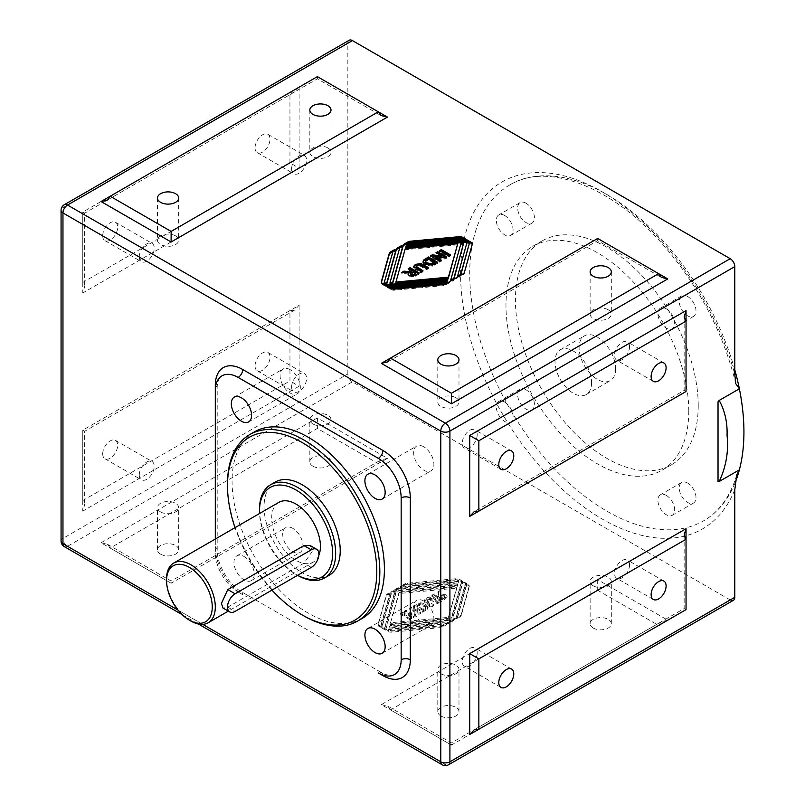 <?xml version="1.0" encoding="UTF-8"?>
<svg xmlns="http://www.w3.org/2000/svg" width="805" height="805" viewBox="0 0 805 805"><rect width="100%" height="100%" fill="white"/><g stroke="black" fill="none" stroke-linecap="round" stroke-linejoin="round"><path stroke-width="0.6" stroke-dasharray="4.03 3.02" d="M215.76 385.645A6.46 3.733 180 0 1 217.199 387.99A6.46 3.733 180 0 1 215.307 390.626L215.307 547.189A38.781 22.389 -120 0 0 242.728 594.684A6.46 3.733 120 0 0 241.389 591.725A6.46 3.733 120 0 0 238.159 592.037A32.321 18.656 60 0 1 215.307 552.461L215.307 539.038M238.159 592.037L242.728 594.684M734.784 369.847A193.894 111.945 -120 0 0 509.877 184.888A193.894 111.945 -120 0 0 509.867 408.779A193.894 111.945 -120 0 0 703.771 520.724A193.894 111.945 -120 0 0 735.287 482.286M730.216 599.956L352.409 381.832L67.54 546.303L445.336 764.428L730.216 599.956A6.46 3.733 -120 0 0 733.446 600.278M347.841 373.923L347.841 43.208L62.961 207.68L62.961 538.394L347.841 373.923A6.46 3.733 -120 0 0 352.409 381.832M349.179 40.25A6.46 3.733 -120 0 0 347.841 43.208M101.048 542.791L317.371 417.896L387.447 458.357L171.123 583.243L101.048 542.791L107.518 544.331L110.194 548.064L317.371 428.451L378.31 463.63L171.123 583.243L171.123 581.059L171.123 583.243L110.194 548.064M317.371 417.896L317.371 428.451M387.447 458.357L380.986 459.897L378.31 463.63M452.933 620.172L450.548 621.551L389.58 627.226L390.023 625.676L453.758 619.739A5.172 2.989 0 0 0 456.596 618.904L459.826 617.033A5.172 2.989 0 0 0 461.275 615.402L469.134 587.268A3.874 2.244 0 0 0 469.184 586.915A3.874 2.244 0 0 0 468.047 585.336L465.34 583.766A3.874 2.244 180 0 1 466.477 585.356A3.874 2.244 180 0 1 466.427 585.708L457.532 617.576L456.183 617.697L465.3 585.054A3.874 2.244 0 0 0 465.35 584.702A3.874 2.244 0 0 0 464.213 583.122L461.507 581.552A3.874 2.244 180 0 1 462.644 583.142A3.874 2.244 180 0 1 462.593 583.494L452.953 617.999L451.615 618.129L461.366 583.223A5.172 2.989 0 0 0 461.436 582.75A5.172 2.989 0 0 0 455.439 579.801L407.36 584.279A5.172 2.989 0 0 0 404.533 585.114L400.588 587.388L401.323 587.811L403.708 586.432L458.759 581.301L458.327 582.86L400.498 588.244A5.172 2.989 0 0 0 397.66 589.079L393.715 591.353L394.45 591.776L396.845 590.397L457.804 584.722L457.371 586.271L393.625 592.208A5.172 2.989 0 0 0 390.797 593.044L387.557 594.915A5.172 2.989 0 0 0 386.108 596.545L378.249 624.68A3.874 2.244 0 0 0 378.199 625.032A3.874 2.244 0 0 0 379.336 626.612L382.043 628.182A3.874 2.244 180 0 1 380.906 626.592A3.874 2.244 180 0 1 380.956 626.24L389.862 594.372L391.2 594.251L382.083 626.894A3.874 2.244 0 0 0 382.033 627.246A3.874 2.244 0 0 0 383.17 628.826L385.877 630.396A3.874 2.244 180 0 1 384.74 628.806A3.874 2.244 180 0 1 384.79 628.453L394.43 593.949L395.778 593.818L386.028 628.725A5.172 2.989 0 0 0 385.957 629.198A5.172 2.989 0 0 0 391.954 632.146L440.023 627.669A5.172 2.989 0 0 0 442.861 626.833L446.795 624.559L446.071 624.137L443.676 625.515L388.634 630.647L389.067 629.087L446.896 623.704A5.172 2.989 0 0 0 449.723 622.869L453.668 620.595L452.933 619.115L450.548 620.494L389.58 626.169L390.023 624.62L453.758 618.683A5.172 2.989 0 0 0 456.596 617.848L459.826 615.986A5.172 2.989 0 0 0 461.275 614.346L469.134 586.211A3.874 2.244 0 0 0 469.184 585.859A3.874 2.244 0 0 0 468.047 584.279L465.34 582.709A3.874 2.244 180 0 1 466.477 584.299A3.874 2.244 180 0 1 466.427 584.651L457.532 616.519L456.183 616.65L465.3 583.997A3.874 2.244 0 0 0 465.35 583.645A3.874 2.244 0 0 0 464.213 582.065L461.507 580.496A3.874 2.244 180 0 1 462.644 582.085A3.874 2.244 180 0 1 462.593 582.438L452.953 616.942L451.615 617.073L461.366 582.166A5.172 2.989 0 0 0 461.436 581.693A5.172 2.989 0 0 0 455.439 578.745L407.36 583.223A5.172 2.989 0 0 0 404.533 584.058L400.588 586.332L401.323 586.754L403.708 585.376L458.759 580.244L458.327 581.804L400.498 587.187A5.172 2.989 0 0 0 397.66 588.022L393.715 590.296L394.45 590.719L396.845 589.341L457.804 583.665L457.371 585.215L393.625 591.152A5.172 2.989 0 0 0 390.797 591.987L387.557 593.859A5.172 2.989 0 0 0 386.108 595.489L378.249 623.623A3.874 2.244 0 0 0 378.199 623.976A3.874 2.244 0 0 0 379.336 625.566L382.043 627.125A3.874 2.244 180 0 1 380.906 625.545A3.874 2.244 180 0 1 380.956 625.183L389.862 593.315L391.2 593.194L382.083 625.837A3.874 2.244 0 0 0 382.033 626.189A3.874 2.244 0 0 0 383.17 627.779L385.877 629.339A3.874 2.244 180 0 1 384.74 627.749A3.874 2.244 180 0 1 384.79 627.397L394.43 592.893L395.778 592.762L386.028 627.669A5.172 2.989 0 0 0 385.957 628.152A5.172 2.989 0 0 0 391.954 631.09L440.023 626.622A5.172 2.989 0 0 0 442.861 625.777L446.795 623.503L446.071 623.08L443.676 624.459L388.634 629.591L389.067 628.041L446.896 622.647A5.172 2.989 0 0 0 449.723 621.812L453.668 619.538L452.933 619.115M82.764 500.569L82.764 430.202L84.666 431.299L82.764 430.202L289.951 310.589L289.951 380.956L82.764 500.569L84.666 504.755L82.764 511.125L82.764 430.202L299.098 305.316L294.519 310.136L289.951 310.589M299.098 305.316L299.098 386.229L289.951 380.956M82.764 282.444L82.764 212.077L84.666 213.174L82.764 212.077L289.951 92.464L289.951 162.831L82.764 282.444L84.666 286.63L82.764 293L82.764 212.077L299.098 87.182L294.519 92.012L289.951 92.464M299.098 87.182L299.098 168.104L289.951 162.831M378.31 111.815L317.371 76.626L317.371 78.82L317.371 76.626L110.194 196.249M658.621 273.65L597.682 238.461L597.682 240.655L597.682 238.461L390.495 358.084M686.041 609.637L684.149 608.54L686.041 609.637L686.041 539.269M667.758 620.182L451.434 745.078L381.359 704.627L597.682 579.731L667.758 620.182L661.297 621.732L658.621 625.465L451.434 745.078L451.434 742.894L451.434 745.078L390.495 709.899L597.682 590.286L658.621 625.465M597.682 579.731L597.682 590.286M381.359 704.627L387.819 706.166L390.495 709.899M686.041 391.502L684.149 390.415L686.041 391.502L686.041 321.145M244.096 556.527A14.319 8.271 60 0 1 253.444 569.145A14.319 8.271 60 0 1 251.251 580.626A14.319 8.271 60 0 1 236.932 572.355A14.319 8.271 60 0 1 236.932 555.822A14.319 8.271 60 0 1 244.096 556.527M254.37 431.903A107.719 62.196 -120 0 0 232.061 481.219A107.719 62.196 -120 0 0 279.083 589.622A107.719 62.196 -120 0 0 362.089 618.482M166.555 578.845A34.474 19.904 -120 0 0 190.926 621.068M278.812 502.38A34.474 19.904 -120 0 0 278.812 542.178A34.474 19.904 -120 0 0 313.286 562.081A34.474 19.904 -120 0 0 318.84 555.37M309.965 545.418L312.803 550.701L303.968 563.188L227.795 607.161L223.025 608.057M227.493 483.855A107.719 62.196 -120 0 0 303.666 615.785M271.949 590.115A105.566 60.949 60 0 1 235.01 527.667M275.209 482.064A53.865 31.093 -120 0 0 275.209 544.261A53.865 31.093 -120 0 0 329.074 575.354M259.482 509.364A53.865 31.093 -120 0 0 297.568 575.323L296.049 574.448A51.711 29.855 60 0 1 259.542 513.499M297.598 575.313A51.711 29.855 60 0 1 296.049 574.448M433.744 594.181L431.903 595.237L441.039 600.52L447.087 596.193L445.96 594.714L441.009 594.643L441.231 593.728L441.009 595.7L440.134 590.488L437.92 591.766L438.946 595.076L437.568 596.384L433.744 594.181L433.744 595.227L431.903 596.294L431.903 595.237M440.385 596.435L443.937 595.75L444.108 596.928L441.341 598.558L439.027 597.219L440.385 596.435L440.385 597.491L443.937 596.807L444.108 597.984L443.937 595.75L444.108 597.984L441.341 599.614L439.027 598.276L439.027 597.219M441.341 599.614L441.341 598.558M439.027 598.276L440.385 597.491M431.903 596.294L441.039 601.577L444.934 599.333L447.087 597.25L445.96 595.77L441.009 595.7L440.134 591.544L437.92 592.822L437.92 591.766M440.134 591.544L440.134 590.488M437.92 592.822L438.946 596.133L437.568 597.431L437.568 596.384M437.568 597.431L433.744 595.227M441.039 601.577L441.039 600.52M409.765 619.639L411.607 618.572L402.47 613.289L400.618 614.356L409.765 619.639L409.765 618.582L411.607 617.515L402.47 612.233L400.618 613.299L409.765 618.582M400.618 614.356L400.618 613.299M411.607 618.572L411.607 617.515M402.47 613.289L402.47 612.233M398.998 592.47L456.848 587.076L448.385 617.375L390.536 622.758L398.998 592.47L398.998 593.516L456.848 588.133L448.385 617.375M390.536 622.758L398.998 593.516M456.848 587.076L456.848 588.133M452.953 617.999L452.953 616.942M451.615 618.129L451.615 617.073M400.588 587.388L400.588 586.332M401.323 587.811L401.323 586.754M403.708 586.432L403.708 585.376M458.759 581.301L458.759 580.244M458.327 582.86L458.327 581.804M393.715 591.353L393.715 590.296M394.45 591.776L394.45 590.719M396.845 590.397L396.845 589.341M457.804 584.722L457.804 583.665M457.371 586.271L457.371 585.215M382.043 628.182L382.043 627.125M389.862 594.372L389.862 593.315M391.2 594.251L391.2 593.194M385.877 630.396L385.877 629.339M394.43 593.949L394.43 592.893M395.778 593.818L395.778 592.762M448.385 618.431L390.536 623.815M457.532 617.576L457.532 616.519M456.183 617.697L456.183 616.65M465.34 583.766L465.34 582.709M390.023 625.676L390.023 624.62M389.58 627.226L389.58 626.169M388.634 630.647L388.634 629.591M389.067 629.087L389.067 628.041M443.676 625.515L443.676 624.459M446.071 624.137L446.071 623.08M446.795 624.559L446.795 623.503M450.548 621.551L450.548 620.494M453.668 620.595L453.668 619.538M461.507 581.552L461.507 580.496M413.388 617.546L415.179 616.509L412.804 610.804L418.932 614.346L420.633 613.36L411.496 608.077L409.654 609.144L411.949 614.738L405.951 611.277L404.241 612.263L413.388 617.546L413.388 616.489L415.179 615.453L412.804 609.747L418.932 613.289L420.633 612.303L411.496 607.02L409.654 608.087L411.949 613.692L405.951 610.22L404.241 611.206L413.388 616.489M404.241 612.263L404.241 611.206M415.179 616.509L415.179 615.453M412.804 610.804L412.804 609.747M418.932 614.346L418.932 613.289M420.633 613.36L420.633 612.303M405.951 611.277L405.951 610.22M411.949 614.738L411.949 613.692M409.654 609.144L409.654 608.087M411.496 608.077L411.496 607.02M426.932 603.036L431.802 605.853L433.654 604.786L426.892 600.329L427.244 602.06L427.787 599.262L432.184 599.795L437.246 602.714L439.087 601.647L434.287 598.87C431.309 596.867 428.632 596.686 426.268 598.316L424.587 599.644L424.799 601.597L426.932 603.036L426.932 604.092L431.802 606.91L431.802 605.853M431.802 606.91L433.654 605.843L427.244 602.06L427.787 600.319L432.184 600.842L437.246 603.77L439.087 602.704L439.087 601.647M437.246 603.77L437.246 602.714M439.087 602.704L434.287 599.926C431.309 597.924 428.632 597.733 426.268 599.373L424.285 601.577L426.932 604.092M433.654 605.843L433.654 604.786M422.585 612.233L427.525 609.174L428.059 607.966L425.593 605.119L420.774 603.79L418.751 604.112L413.438 606.96L422.585 612.233L422.585 611.176L427.525 608.117L428.059 606.91L425.593 604.062L420.774 602.734L413.438 605.903L422.585 611.176M423.782 606.266C425.634 607.362 426.087 608.228 425.141 608.862L425.141 607.805L422.877 609.214L416.829 605.732L419.425 604.334L423.782 605.209C425.634 606.306 426.087 607.171 425.141 607.805L425.141 608.862L422.877 610.271L416.829 606.779L419.425 605.39L423.782 606.266M419.425 605.39L419.425 604.334M413.438 606.96L413.438 605.903M416.829 606.779L416.829 605.732M422.877 610.271L422.877 609.214M412.029 271.969L408.205 269.766L409.121 269.242M409.021 273.962L401.826 273.448L403.315 272.593M418.278 273.448L419.194 273.982L415.31 276.226L409.151 276.819L408.185 274.867M415.803 274.153L413.478 272.815L412.12 273.599C410.188 274.676 409.785 275.36 410.932 275.652M413.478 271.758L413.478 272.815M401.826 272.402L401.826 273.448M408.205 268.709L408.205 269.766M419.194 272.925L419.194 273.982M449.562 255.396L450.478 255.92L448.627 256.986L439.49 251.703L440.405 251.18M450.478 254.863L450.478 255.92M448.627 255.93L448.627 256.986M439.49 250.657L439.49 251.703M466.125 240.423A3.874 2.244 180 0 1 466.407 240.564L469.114 242.134A3.874 2.244 0 0 0 465.753 241.5L405.982 247.065L405.77 247.849M462.291 238.21A3.874 2.244 180 0 1 462.573 238.35L465.28 239.92A3.874 2.244 0 0 0 461.919 239.286L406.716 244.428L406.505 245.203M406.636 243.694L407.27 243.321M399.763 247.658L401.494 246.662L402.228 247.085L399.833 248.463L390.002 283.652M392.89 251.623L394.621 250.627L395.356 251.049L392.961 252.428L384.086 284.205M447.862 280.08L387.406 285.715A5.172 2.989 180 0 1 381.409 282.766A5.172 2.989 180 0 1 381.479 282.293L381.49 282.233M447.127 282.726L390.586 287.989A3.874 2.244 180 0 1 387.225 287.355L384.518 285.795A3.874 2.244 0 0 0 387.507 286.449M446.362 283.551L446.996 283.179M463.63 244.267L460.943 244.519L450.659 281.327A5.172 2.989 180 0 1 449.21 282.958L445.98 284.829A5.172 2.989 180 0 1 443.142 285.664L394.42 290.202A3.874 2.244 180 0 1 391.059 289.569L388.352 288.009A3.874 2.244 0 0 0 391.341 288.663M469.546 243.724L466.86 243.965L457.532 277.353A5.172 2.989 180 0 1 456.083 278.993L452.138 281.267L451.414 280.844L453.869 279.214M472.143 244.64A5.172 2.989 180 0 1 472.223 245.163A5.172 2.989 180 0 1 472.153 245.636L464.405 273.388A5.172 2.989 180 0 1 462.956 275.028L459.011 277.302L458.276 276.88L460.742 275.25M457.713 244.821L405.247 249.711L395.919 283.108M405.247 248.654L405.247 249.711M395.356 249.993L395.356 251.049M392.961 251.371L392.961 252.428M402.228 246.028L402.228 247.085M399.833 247.407L399.833 248.463M465.28 238.864L465.28 239.92M406.716 243.372L406.716 244.428M469.114 241.077L469.114 242.134M405.982 246.008L405.982 247.065M388.352 286.952L388.352 288.009M460.943 243.462L460.943 244.519M466.86 242.919L466.86 243.965M458.276 275.823L458.276 276.88M459.011 276.246L459.011 277.302M451.414 279.788L451.414 280.844M452.138 280.21L452.138 281.267M384.518 284.739L384.518 285.795M445.94 257.479L446.856 258.013L445.064 259.049L435.173 257.67M446.856 256.956L446.856 258.013M445.064 257.992L445.064 259.049M440.395 260.689L441.311 261.212L439.6 262.199L430.464 256.926L431.379 256.393M441.311 260.156L441.311 261.212M439.6 261.142L439.6 262.199M436.008 252.659L436.008 253.716L436.924 253.193M442.005 257.187L436.008 253.716M430.464 255.869L430.464 256.926M427.515 268.115L428.431 268.649L426.59 269.715L420.039 266.012L417.02 266.324L416.145 267.33M422.082 271.255L422.997 271.788L421.146 272.855L414.173 268.659L413.69 266.988M422.997 270.732L422.997 271.788M421.146 271.798L421.146 272.855M428.431 267.592L428.431 268.649M420.039 264.956L420.039 266.012M426.59 268.659L426.59 269.715M437.658 262.269L437.658 263.316L432.366 266.173L425.332 265.056L423.661 263.778L423.028 262.279L423.601 261.112M425.805 260.448L425.432 262.189M428.22 258.948L428.22 260.005L425.805 261.494M436.743 262.792L437.658 263.316M423.028 262.309L423.028 261.283L423.028 262.309M434.267 263.497L428.22 260.005M312.934 423.973A10.596 6.118 0 0 0 324.475 425.302A10.596 6.118 0 0 0 331.016 419.657A10.596 6.118 0 0 0 320.42 413.539A10.596 6.118 0 0 0 309.824 419.657A10.596 6.118 0 0 0 312.934 423.973M312.934 466.196A10.596 6.118 0 0 0 324.475 467.524A10.596 6.118 0 0 0 331.016 461.869A10.596 6.118 0 0 0 320.42 455.751A10.596 6.118 0 0 0 309.824 461.869A10.596 6.118 0 0 0 312.934 466.196M160.587 511.93A10.596 6.118 0 0 0 172.129 513.258A10.596 6.118 0 0 0 178.67 507.603A10.596 6.118 0 0 0 168.084 501.495A10.596 6.118 0 0 0 157.488 507.603A10.596 6.118 0 0 0 160.587 511.93M160.587 554.152A10.596 6.118 0 0 0 172.129 555.47A10.596 6.118 0 0 0 178.67 549.825A10.596 6.118 0 0 0 168.084 543.707A10.596 6.118 0 0 0 157.488 549.825A10.596 6.118 0 0 0 160.587 554.152M440.899 673.765A10.596 6.118 0 0 0 452.44 675.093A10.596 6.118 0 0 0 458.981 669.438A10.596 6.118 0 0 0 448.385 663.32A10.596 6.118 0 0 0 437.789 669.438A10.596 6.118 0 0 0 440.899 673.765M440.899 715.987A10.596 6.118 0 0 0 452.44 717.305A10.596 6.118 0 0 0 458.981 711.66A10.596 6.118 0 0 0 448.385 705.542A10.596 6.118 0 0 0 437.789 711.66A10.596 6.118 0 0 0 440.899 715.987M593.235 585.809A10.596 6.118 0 0 0 604.786 587.137A10.596 6.118 0 0 0 611.317 581.482A10.596 6.118 0 0 0 600.731 575.374A10.596 6.118 0 0 0 590.135 581.482A10.596 6.118 0 0 0 593.235 585.809M593.235 628.031A10.596 6.118 0 0 0 604.786 629.359A10.596 6.118 0 0 0 611.317 623.704A10.596 6.118 0 0 0 600.731 617.586A10.596 6.118 0 0 0 590.135 623.704A10.596 6.118 0 0 0 593.235 628.031M327.907 147.949A10.596 6.118 0 0 0 316.365 146.621A10.596 6.118 0 0 0 309.824 152.276A10.596 6.118 0 0 0 312.934 156.593A10.596 6.118 0 0 0 324.475 157.921A10.596 6.118 0 0 0 331.016 152.276A10.596 6.118 0 0 0 327.907 147.949M175.571 235.895A10.596 6.118 0 0 0 164.029 234.577A10.596 6.118 0 0 0 157.488 240.222A10.596 6.118 0 0 0 160.587 244.549A10.596 6.118 0 0 0 172.129 245.877A10.596 6.118 0 0 0 178.67 240.222A10.596 6.118 0 0 0 175.571 235.895M455.882 397.73A10.596 6.118 0 0 0 444.33 396.412A10.596 6.118 0 0 0 437.789 402.057A10.596 6.118 0 0 0 440.899 406.384A10.596 6.118 0 0 0 452.44 407.712A10.596 6.118 0 0 0 458.981 402.057A10.596 6.118 0 0 0 455.882 397.73M608.218 309.784A10.596 6.118 0 0 0 596.676 308.456A10.596 6.118 0 0 0 590.135 314.101A10.596 6.118 0 0 0 593.235 318.428A10.596 6.118 0 0 0 604.786 319.756A10.596 6.118 0 0 0 611.317 314.101A10.596 6.118 0 0 0 608.218 309.784M291.601 168.909A10.596 6.118 120 0 0 293.795 173.759A10.596 6.118 120 0 0 304.391 167.641A10.596 6.118 120 0 0 304.391 155.415A10.596 6.118 120 0 0 296.23 158.253A10.596 6.118 120 0 0 291.601 168.909M255.044 147.798A10.596 6.118 120 0 0 257.238 152.648A10.596 6.118 120 0 0 267.824 146.53A10.596 6.118 120 0 0 267.824 134.304A10.596 6.118 120 0 0 259.663 137.142A10.596 6.118 120 0 0 255.044 147.798M139.265 256.865A10.596 6.118 120 0 0 141.459 261.716A10.596 6.118 120 0 0 152.044 255.598A10.596 6.118 120 0 0 152.044 243.362A10.596 6.118 120 0 0 143.884 246.199A10.596 6.118 120 0 0 139.265 256.865M102.698 235.754A10.596 6.118 120 0 0 104.892 240.604A10.596 6.118 120 0 0 115.487 234.486A10.596 6.118 120 0 0 115.487 222.25A10.596 6.118 120 0 0 107.327 225.098A10.596 6.118 120 0 0 102.698 235.754M139.265 474.99A10.596 6.118 120 0 0 141.459 479.84A10.596 6.118 120 0 0 152.044 473.722A10.596 6.118 120 0 0 152.044 461.486A10.596 6.118 120 0 0 143.884 464.334A10.596 6.118 120 0 0 139.265 474.99M102.698 453.879A10.596 6.118 120 0 0 104.892 458.729A10.596 6.118 120 0 0 115.487 452.611A10.596 6.118 120 0 0 115.487 440.385A10.596 6.118 120 0 0 107.327 443.223A10.596 6.118 120 0 0 102.698 453.879M291.601 387.034A10.596 6.118 120 0 0 293.795 391.884A10.596 6.118 120 0 0 304.391 385.766A10.596 6.118 120 0 0 304.391 373.54A10.596 6.118 120 0 0 296.23 376.378A10.596 6.118 120 0 0 291.601 387.034M255.044 365.933A10.596 6.118 120 0 0 257.238 370.773A10.596 6.118 120 0 0 267.824 364.665A10.596 6.118 120 0 0 267.824 352.429A10.596 6.118 120 0 0 259.663 355.267A10.596 6.118 120 0 0 255.044 365.933M629.55 346.724A10.596 6.118 120 0 0 627.357 341.873A10.596 6.118 120 0 0 619.186 344.711A10.596 6.118 120 0 0 614.567 355.367A10.596 6.118 120 0 0 616.761 360.217A10.596 6.118 120 0 0 624.922 357.38A10.596 6.118 120 0 0 629.55 346.724M477.204 434.67A10.596 6.118 120 0 0 475.01 429.83A10.596 6.118 120 0 0 466.85 432.667A10.596 6.118 120 0 0 462.221 443.324A10.596 6.118 120 0 0 464.415 448.174A10.596 6.118 120 0 0 472.585 445.336A10.596 6.118 120 0 0 477.204 434.67M477.204 652.805A10.596 6.118 120 0 0 475.01 647.955A10.596 6.118 120 0 0 466.85 650.792A10.596 6.118 120 0 0 462.221 661.448A10.596 6.118 120 0 0 464.415 666.298A10.596 6.118 120 0 0 472.585 663.461A10.596 6.118 120 0 0 477.204 652.805M629.55 564.848A10.596 6.118 120 0 0 627.357 559.998A10.596 6.118 120 0 0 619.186 562.836A10.596 6.118 120 0 0 614.567 573.502A10.596 6.118 120 0 0 616.761 578.342A10.596 6.118 120 0 0 624.922 575.505A10.596 6.118 120 0 0 629.55 564.848M290.192 369.676A14.319 8.271 -120 0 0 283.038 368.972A14.319 8.271 -120 0 0 280.844 380.443A14.319 8.271 -120 0 0 290.192 393.061A14.319 8.271 -120 0 0 297.357 393.776A14.319 8.271 -120 0 0 299.551 382.295A14.319 8.271 -120 0 0 290.192 369.676M423.772 601.033A14.319 8.271 -120 0 0 416.608 600.329A14.319 8.271 -120 0 0 414.414 611.8A14.319 8.271 -120 0 0 423.772 624.418A14.319 8.271 -120 0 0 430.927 625.133A14.319 8.271 -120 0 0 433.12 613.652A14.319 8.271 -120 0 0 423.772 601.033M292.839 528.382A14.319 8.271 -120 0 0 285.684 527.678A14.319 8.271 -120 0 0 283.481 539.149A14.319 8.271 -120 0 0 292.839 551.767A14.319 8.271 -120 0 0 300.003 552.482A14.319 8.271 -120 0 0 302.197 541A14.319 8.271 -120 0 0 292.839 528.382M423.772 446.795A14.319 8.271 -120 0 0 416.608 446.091A14.319 8.271 -120 0 0 414.414 457.562A14.319 8.271 -120 0 0 423.772 470.18A14.319 8.271 -120 0 0 430.927 470.895A14.319 8.271 -120 0 0 433.12 459.414A14.319 8.271 -120 0 0 423.772 446.795M526.027 203.202A11.854 6.843 -120 0 0 520.111 202.608A11.854 6.843 -120 0 0 520.111 216.293A11.854 6.843 -120 0 0 531.954 223.136A11.854 6.843 -120 0 0 533.775 213.637A11.854 6.843 -120 0 0 526.027 203.202M504.705 215.509A11.854 6.843 60 0 1 512.443 225.953A11.854 6.843 60 0 1 510.632 235.442A11.854 6.843 60 0 1 498.778 228.61A11.854 6.843 60 0 1 498.778 214.925A11.854 6.843 60 0 1 504.705 215.509M526.027 389.781A11.854 6.843 -120 0 0 520.111 389.187A11.854 6.843 -120 0 0 520.111 402.872A11.854 6.843 -120 0 0 531.954 409.715A11.854 6.843 -120 0 0 533.775 400.216A11.854 6.843 -120 0 0 526.027 389.781M504.705 402.087A11.854 6.843 60 0 1 512.443 412.532A11.854 6.843 60 0 1 510.632 422.031A11.854 6.843 60 0 1 498.778 415.189A11.854 6.843 60 0 1 498.778 401.504A11.854 6.843 60 0 1 504.705 402.087M687.611 483.07A11.854 6.843 -120 0 0 681.684 482.477A11.854 6.843 -120 0 0 681.684 496.162A11.854 6.843 -120 0 0 693.538 503.004A11.854 6.843 -120 0 0 695.349 493.505A11.854 6.843 -120 0 0 687.611 483.07M666.288 495.377A11.854 6.843 60 0 1 674.027 505.822A11.854 6.843 60 0 1 672.205 515.311A11.854 6.843 60 0 1 660.362 508.478A11.854 6.843 60 0 1 660.362 494.793A11.854 6.843 60 0 1 666.288 495.377M687.611 296.482A11.854 6.843 -120 0 0 681.684 295.898A11.854 6.843 -120 0 0 681.684 309.583A11.854 6.843 -120 0 0 693.538 316.425A11.854 6.843 -120 0 0 695.349 306.926A11.854 6.843 -120 0 0 687.611 296.482M666.288 308.798A11.854 6.843 60 0 1 674.027 319.243A11.854 6.843 60 0 1 672.205 328.732A11.854 6.843 60 0 1 660.362 321.899A11.854 6.843 60 0 1 660.362 308.214A11.854 6.843 60 0 1 666.288 308.798M591.584 382.707A25.851 14.923 60 0 1 586.231 394.551A25.851 14.923 60 0 1 560.381 379.618A25.851 14.923 60 0 1 560.381 349.762A25.851 14.923 60 0 1 580.304 356.696A25.851 14.923 60 0 1 591.584 382.707M615.654 368.811A25.851 14.923 60 0 1 610.301 380.644A25.851 14.923 60 0 1 584.45 365.722A25.851 14.923 60 0 1 584.45 335.866A25.851 14.923 60 0 1 604.374 342.799A25.851 14.923 60 0 1 615.654 368.811M688.778 411.033A129.263 74.634 60 0 1 662.012 470.211A129.263 74.634 60 0 1 532.739 395.577A129.263 74.634 60 0 1 532.749 246.31A129.263 74.634 60 0 1 632.358 280.945A129.263 74.634 60 0 1 688.778 411.033M698.227 405.579A129.263 74.634 -120 0 0 641.796 275.491A129.263 74.634 -120 0 0 542.188 240.856A129.263 74.634 -120 0 0 542.188 390.123A129.263 74.634 -120 0 0 671.451 464.757A129.263 74.634 -120 0 0 698.227 405.579M215.307 547.189A6.46 3.733 180 0 1 217.199 549.825A6.46 3.733 180 0 1 215.307 552.461M382.858 675.053A6.46 3.733 120 0 0 381.54 672.638A6.46 3.733 120 0 0 378.31 672.96M202.729 624.358L178.006 610.089M734.784 489.772A200.365 115.678 60 0 1 517.192 437.165A200.365 115.678 60 0 1 517.192 175.51A200.365 115.678 60 0 1 734.784 374.154M299.098 386.229L82.764 511.125M299.098 168.104L82.764 293M61.069 541.03A6.46 3.733 180 0 1 62.961 538.394A6.46 3.733 -120 0 0 67.54 546.303A6.46 3.733 -60 0 1 64.299 546.625M64.299 204.722A6.46 3.733 -120 0 0 62.961 207.68A6.46 3.733 0 0 0 61.069 210.316M442.106 764.75A6.46 3.733 120 0 0 445.336 764.428A6.46 3.733 -120 0 0 448.576 764.75M438.584 594.744L438.584 593.688M437.94 597.219L437.94 596.163M442.78 598.779L442.78 597.723M440.798 593.225L440.798 592.168M445.96 595.77L445.96 594.714M444.934 599.333L444.934 598.276M462.593 583.494L462.593 582.438M461.366 583.223L461.366 582.166M455.439 579.801L455.439 578.745M407.36 584.279L407.36 583.223M404.533 585.114L404.533 584.058M400.498 588.244L400.498 587.187M397.66 589.079L397.66 588.022M393.625 592.208L393.625 591.152M390.797 593.044L390.797 591.987M387.557 594.915L387.557 593.859M386.108 596.545L386.108 595.489M378.249 624.68L378.249 623.623M379.336 626.612L379.336 625.566M380.956 626.24L380.956 625.183M382.083 626.894L382.083 625.837M383.17 628.826L383.17 627.779M384.79 628.453L384.79 627.397M466.427 585.708L466.427 584.651M468.047 585.336L468.047 584.279M469.134 587.268L469.134 586.211M461.275 615.402L461.275 614.346M459.826 617.033L459.826 615.986M456.596 618.904L456.596 617.848M453.758 619.739L453.758 618.683M386.028 628.725L386.028 627.669M442.861 626.833L442.861 625.777M440.023 627.669L440.023 626.622M391.954 632.146L391.954 631.09M449.723 622.869L449.723 621.812M446.896 623.704L446.896 622.647M464.213 583.122L464.213 582.065M465.3 585.054L465.3 583.997M434.287 599.926L434.287 598.87M426.268 599.373L426.268 598.316M424.799 602.653L424.799 601.597M432.184 600.842L432.184 599.795M427.787 600.319L427.787 599.262M428.693 602.985L428.693 601.929M425.956 610.281L425.956 609.224M427.525 609.174L427.525 608.117M425.593 605.119L425.593 604.062M423.37 604.153L423.37 603.096M418.208 605.984L418.208 604.927M416.92 604.947L416.92 603.891M418.751 604.112L418.751 603.066M420.774 603.79L420.774 602.734M423.712 609.798L423.712 608.741M412.12 272.543L412.12 273.599M404.724 272.784L404.724 273.841M409.151 275.763L409.151 276.819M415.31 275.169L415.31 276.226M387.406 284.658L387.406 285.715M461.919 238.23L461.919 239.286M465.753 240.443L465.753 241.5M391.059 288.522L391.059 289.569M394.42 289.146L394.42 290.202M443.142 284.608L443.142 285.664M445.98 283.773L445.98 284.829M449.21 281.901L449.21 282.958M450.659 280.271L450.659 281.327M462.956 273.972L462.956 275.028M464.405 272.332L464.405 273.388M472.153 244.579L472.153 245.636M456.083 277.936L456.083 278.993M457.532 276.306L457.532 277.353M387.225 286.308L387.225 287.355M390.586 286.932L390.586 287.989M416.346 269.031L416.346 270.077M417.02 265.268L417.02 266.324M421.639 265.801L421.639 266.847M434.277 264.211L434.277 265.268M432.366 265.117L432.366 266.173M425.332 264L425.332 265.056M423.661 262.722L423.661 263.778M426.841 259.743L426.841 260.8M227.795 607.161L235.11 611.387M311.283 567.414L303.968 563.188M394.47 674.56L392.035 675.395C386.652 675.063 383.15 674.137 381.54 672.638L241.389 591.725C228.952 585.175 216.656 563.862 217.199 549.825L217.199 387.99C217.088 386.883 217.28 381.308 220.047 377.525L221.999 375.834M736.776 474.819C730.286 496.454 719.288 511.759 703.771 520.724M735.79 383.703C723.252 332.626 699.092 286.399 663.3 245.012C611.981 185.774 546.434 161.936 509.877 184.888M107.518 544.331L171.123 581.059L380.986 459.897M294.519 310.136L84.666 431.299L84.666 504.755M294.519 92.012L84.666 213.174L84.666 286.63M107.518 199.982L317.371 78.82L380.986 115.548M387.819 361.817L597.682 240.655L661.297 277.373M684.149 535.084L684.149 608.54L474.286 729.702M387.819 706.166L451.434 742.894L661.297 621.732M684.149 316.959L684.149 390.415L474.286 511.578M182.242 614.718L198.332 624.006M313.286 562.081L228.338 611.126M438.946 595.076L438.946 596.133M444.441 597.431L444.441 596.384M447.087 596.193L447.087 597.25M461.436 582.75L461.436 581.693M378.199 625.032L378.199 623.976M380.906 626.592L380.906 625.545M382.033 627.246L382.033 626.189M384.74 628.806L384.74 627.749M466.477 585.356L466.477 584.299M469.184 586.915L469.184 585.859M385.957 629.198L385.957 628.152M462.644 583.142L462.644 582.085M465.35 584.702L465.35 583.645M424.285 600.52L424.285 601.577M428.059 606.91L428.059 607.966M408.055 275.401L408.055 274.344M381.409 281.71L381.409 282.766M472.223 244.106L472.223 245.163M413.569 267.532L413.569 266.475M331.016 461.869L331.016 419.657M309.824 461.869L309.824 419.657M178.67 549.825L178.67 507.603M157.488 549.825L157.488 507.603M458.981 711.66L458.981 669.438M437.789 711.66L437.789 669.438M611.317 623.704L611.317 581.482M590.135 623.704L590.135 581.482M309.824 110.054L309.824 152.276M331.016 110.054L331.016 152.276M157.488 198.01L157.488 240.222M178.67 198.01L178.67 240.222M437.789 359.845L437.789 402.057M458.981 359.845L458.981 402.057M590.135 271.889L590.135 314.101M611.317 271.889L611.317 314.101M257.238 152.648L293.795 173.759M267.824 134.304L304.391 155.415M104.892 240.604L141.459 261.716M115.487 222.25L152.044 243.362M104.892 458.729L141.459 479.84M115.487 440.385L152.044 461.486M257.238 370.773L293.795 391.884M267.824 352.429L304.391 373.54M663.914 362.985L627.357 341.873M653.318 381.329L616.761 360.217M511.578 450.931L475.01 429.83M500.982 469.285L464.415 448.174M511.578 669.066L475.01 647.955M500.982 687.41L464.415 666.298M663.914 581.109L627.357 559.998M653.318 599.453L616.761 578.342M248.604 421.921L297.357 393.776M234.285 397.117L283.038 368.972M382.184 653.278L430.927 625.133M367.865 628.474L416.608 600.329M251.251 580.626L300.003 552.482M236.932 555.822L285.684 527.678M382.184 499.04L430.927 470.895M367.865 474.236L416.608 446.091M520.111 202.608L498.778 214.925M531.954 223.136L510.632 235.452M520.111 389.187L498.778 401.504M531.954 409.715L510.632 422.031M681.684 482.477L660.362 494.793M693.538 503.004L672.205 515.321M681.684 295.898L660.362 308.214M693.538 316.425L672.205 328.732M586.231 394.551L610.301 380.644M560.381 349.762L584.45 335.866M662.012 470.211L671.451 464.757M532.749 246.31L542.188 240.856"/><path stroke-width="1.21" d="M378.31 458.347A32.321 18.656 60 0 1 401.162 497.933A6.46 3.733 180 0 1 410.298 497.933A38.781 22.389 -120 0 0 382.878 450.438A6.46 3.733 -60 0 1 378.31 458.347L238.159 377.434A32.321 18.656 60 0 0 221.999 375.834A32.321 18.656 60 0 0 215.307 390.626L215.307 539.038M382.858 675.053A6.46 3.733 120 0 1 382.878 675.596L378.31 672.96A32.321 18.656 60 0 0 394.47 674.56A32.321 18.656 60 0 0 401.162 659.768L401.162 497.933M735.287 482.286A193.894 111.945 -120 0 0 739.362 469.858L736.776 474.819L734.784 489.772L734.784 597.32L449.915 761.792L449.915 431.078L734.784 266.606A6.46 3.733 -120 0 0 730.216 258.697L445.336 423.168L67.54 205.044L352.409 40.572A6.46 3.733 -120 0 0 349.179 40.25L64.299 204.722A6.46 6.46 0 0 0 61.069 210.316A6.46 3.733 0 0 0 62.961 212.963L440.768 431.078L440.768 761.792L202.729 624.358M734.784 266.606L734.784 374.154L735.78 383.703L739.362 388.795A193.894 111.945 -120 0 0 734.784 369.847M739.362 388.795L719.197 400.427C724.892 410.842 727.519 422.504 727.056 435.414C728.746 451.293 726.13 466.648 719.197 481.501L739.362 469.858A193.894 111.945 -120 0 0 739.362 388.795M448.576 764.75A6.46 3.733 -120 0 0 449.915 761.792A6.46 3.733 180 0 1 440.768 761.792A6.46 3.733 120 0 0 442.106 764.75A6.46 6.46 0 0 0 448.576 764.75L733.446 600.278A6.46 3.733 -120 0 0 734.784 597.32M352.409 40.572L730.216 258.697M719.197 481.501L718.03 481.481L718.03 401.796L719.197 400.427M171.123 241.983L171.123 231.427L110.194 196.249L107.518 199.982L101.048 201.522L171.123 241.983L387.447 117.087L378.31 111.815L380.986 115.548L387.447 117.087M101.048 201.522L317.371 76.626L378.31 111.815L171.123 231.427M451.414 279.788L453.799 278.409L463.63 243.211L460.943 243.462L450.659 280.271A5.172 2.989 180 0 1 449.21 281.901L445.98 283.773A5.172 2.989 180 0 1 443.142 284.608L394.42 289.146A3.874 2.244 180 0 1 391.059 288.522L388.352 286.952A3.874 2.244 0 0 0 391.713 287.586L446.916 282.444L447.127 281.67L390.586 286.932A3.874 2.244 180 0 1 387.225 286.308L384.518 284.739A3.874 2.244 0 0 0 387.879 285.373L447.65 279.808L447.862 279.023L387.406 284.658A5.172 2.989 180 0 1 381.409 281.71A5.172 2.989 180 0 1 381.479 281.237L389.228 253.484A5.172 2.989 180 0 1 390.677 251.844L394.621 249.57L395.356 249.993L392.961 251.371L384.086 283.149L386.772 282.897L396.1 249.51A5.172 2.989 180 0 1 397.549 247.88L401.494 245.606L402.228 246.028L399.833 247.407L390.002 282.605L392.689 282.354L402.973 245.545A5.172 2.989 180 0 1 404.422 243.915L407.652 242.043A5.172 2.989 180 0 1 410.49 241.208L459.212 236.67A3.874 2.244 180 0 1 462.573 237.294L465.28 238.864A3.874 2.244 0 0 0 461.919 238.23L406.716 243.372L406.505 244.146L463.046 238.884A3.874 2.244 180 0 1 466.407 239.508L469.114 241.077A3.874 2.244 0 0 0 465.753 240.443L405.982 246.008L405.77 246.793L466.226 241.158A5.172 2.989 180 0 1 472.223 244.106A5.172 2.989 180 0 1 472.153 244.579L464.405 272.332A5.172 2.989 180 0 1 462.956 273.972L459.011 276.246L458.276 275.823L460.671 274.445L469.546 242.667L466.86 242.919L457.532 276.306A5.172 2.989 180 0 1 456.083 277.936L452.138 280.21L451.414 279.788M451.434 403.818L451.434 393.263L390.495 358.084L387.819 361.817L381.359 363.357L451.434 403.818L667.758 278.922L658.621 273.65L661.297 277.373L667.758 278.922M381.359 363.357L597.682 238.461L658.621 273.65L451.434 393.263M469.718 734.522L474.286 729.702L478.854 729.25L478.854 658.882L469.718 653.61L469.718 734.522L686.041 609.637L478.854 729.25M478.854 658.882L686.041 539.269L684.149 535.084L686.041 528.714L469.718 653.61M686.041 528.714L686.041 609.637M469.718 516.397L474.286 511.578L478.854 511.125L478.854 440.758L469.718 435.485L469.718 516.397L686.041 391.502L478.854 511.125M478.854 440.758L686.041 321.145L684.149 316.959L686.041 310.589L469.718 435.485M686.041 310.589L686.041 391.502M241.45 397.821A14.319 8.271 60 0 1 250.798 410.439A14.319 8.271 60 0 1 248.604 421.921A14.319 8.271 60 0 1 234.285 413.649A14.319 8.271 60 0 1 234.285 397.117A14.319 8.271 60 0 1 241.45 397.821M375.019 629.178A14.319 8.271 60 0 1 384.377 641.796A14.319 8.271 60 0 1 382.184 653.278A14.319 8.271 60 0 1 367.865 645.006A14.319 8.271 60 0 1 367.865 628.474A14.319 8.271 60 0 1 375.019 629.178M375.019 474.94A14.319 8.271 60 0 1 384.377 487.558A14.319 8.271 60 0 1 382.184 499.04A14.319 8.271 60 0 1 367.865 490.768A14.319 8.271 60 0 1 367.865 474.236A14.319 8.271 60 0 1 375.019 474.94M302.137 614.909L303.666 615.785A107.719 62.196 -120 0 0 357.521 621.118L362.089 618.482A107.719 62.196 -120 0 0 384.408 569.175A107.719 62.196 -120 0 0 337.386 460.762A107.719 62.196 -120 0 0 254.37 431.903L249.802 434.539A107.719 62.196 -120 0 0 227.493 483.855L227.493 485.616A105.566 60.949 60 0 1 302.137 442.519A105.566 60.949 60 0 1 376.79 571.812A105.566 60.949 60 0 1 302.137 614.909A105.566 60.949 60 0 1 271.949 590.115M189.406 620.182L190.926 621.068A34.474 19.904 -120 0 0 208.163 622.768A34.474 19.904 -120 0 0 215.307 606.99A34.474 19.904 -120 0 0 200.254 572.305A34.474 19.904 -120 0 0 173.699 563.067A34.474 19.904 -120 0 0 166.555 578.845L166.555 580.606A32.321 18.656 60 0 1 189.406 567.414A32.321 18.656 60 0 1 212.258 606.99A32.321 18.656 60 0 1 189.406 620.182A32.321 18.656 60 0 1 166.555 580.606M318.84 555.37A34.474 19.904 -120 0 0 320.42 546.303A34.474 19.904 -120 0 0 305.377 511.618A34.474 19.904 -120 0 0 278.812 502.38L173.699 563.067M229.727 611.921L223.025 608.057L221.395 603.468L227.795 589.572L303.968 545.599L309.965 545.418L316.667 549.292A10.777 6.219 -60 0 1 318.317 557.915A10.777 6.219 -60 0 1 311.283 567.414L235.11 611.387A10.777 6.219 -60 0 1 229.727 611.921A10.777 6.219 -60 0 1 228.077 603.287A10.777 6.219 -60 0 1 235.11 593.798L311.283 549.825A10.777 6.219 -60 0 1 316.667 549.292M357.521 621.118A107.719 62.196 -120 0 0 379.829 571.812A107.719 62.196 -120 0 0 332.817 463.408A107.719 62.196 -120 0 0 249.802 434.539M235.01 527.667A105.566 60.949 60 0 1 227.493 485.616M297.568 575.323A53.865 31.093 -120 0 0 324.496 578L329.074 575.354A53.865 31.093 -120 0 0 340.223 550.701A53.865 31.093 -120 0 0 316.717 496.494A53.865 31.093 -120 0 0 275.209 482.064L270.641 484.711A53.865 31.093 -120 0 0 259.482 509.364L259.482 511.125A51.711 29.855 60 0 1 296.049 490.014A51.711 29.855 60 0 1 332.606 553.337A51.711 29.855 60 0 1 297.598 575.313M324.496 578A53.865 31.093 -120 0 0 335.655 553.337A53.865 31.093 -120 0 0 312.149 499.14A53.865 31.093 -120 0 0 270.641 484.711M259.542 513.499A51.711 29.855 60 0 1 259.482 511.125M409.121 269.242L410.057 268.699L418.278 273.448M403.315 272.593L407.36 272.563C409.755 272.955 411.194 272.835 411.647 272.191L412.029 270.913L408.205 268.709L410.057 267.642L410.057 268.699M408.185 274.867L409.021 272.905L401.826 272.402L404.04 271.124L404.04 272.181M410.932 275.652L410.409 273.942L410.932 275.652L412.985 275.753L415.803 274.153L415.803 273.096L413.478 271.758L412.12 272.543C410.188 273.62 409.785 274.304 410.932 274.596L412.985 274.696L412.985 275.753M404.04 271.124L407.36 271.506C409.755 271.899 411.194 271.778 411.647 271.134L412.029 270.913M412.985 274.696L415.803 273.096M410.057 267.642L419.194 272.925L415.31 275.169L409.151 275.763L408.055 274.344L409.021 272.905M441.341 249.59L450.478 254.863L448.627 255.93L439.49 250.657L441.341 249.59L441.341 250.647L449.562 255.396M440.405 251.18L441.341 250.647M406.505 244.146L406.505 245.203L463.046 239.94A3.874 2.244 180 0 1 466.125 240.423M407.27 243.321L407.652 243.1A5.172 2.989 180 0 1 410.49 242.265L459.212 237.727A3.874 2.244 180 0 1 462.291 238.21M390.002 282.605L390.002 283.652L392.689 283.41L402.973 246.602A5.172 2.989 180 0 1 404.422 244.972L406.636 243.694M384.086 283.149L384.086 284.205L386.772 283.954L396.1 250.566A5.172 2.989 180 0 1 397.549 248.936L399.763 247.658M381.49 282.233L389.228 254.531A5.172 2.989 180 0 1 390.677 252.901L392.89 251.623M387.507 286.449A3.874 2.244 0 0 0 387.879 286.429L447.65 280.854L447.862 279.023M446.996 283.179L447.127 281.67M391.341 288.663A3.874 2.244 0 0 0 391.713 288.633L446.362 283.551M453.869 279.214L463.63 243.211M460.742 275.25L469.546 242.667M405.77 246.793L405.77 247.849L466.226 242.214A5.172 2.989 180 0 1 472.143 244.64M448.385 278.218L457.713 243.764L405.247 248.654L395.919 282.052L448.385 277.162L448.385 278.218L395.919 283.108L395.919 282.052M447.65 279.808L447.65 280.854M394.621 249.57L394.621 250.415M386.772 282.897L386.772 283.954M401.494 245.606L401.494 246.451M392.689 282.354L392.689 283.41M448.385 277.162L457.713 243.764M446.916 282.444L446.916 283.229M460.671 274.445L460.671 275.29M453.799 278.409L453.799 279.255M435.173 256.614L441.311 260.156L439.6 261.142L430.464 255.869L432.305 254.803L442.005 256.131L436.008 252.659L437.719 251.683L446.856 256.956L445.064 257.992L435.173 256.614L435.173 257.67L440.395 260.689M437.719 251.683L437.719 252.73L445.94 257.479M436.924 253.193L437.719 252.73M442.005 256.131L442.005 257.187L432.305 255.859L432.305 254.803M431.379 256.393L432.305 255.859M413.69 266.988L415.39 265.449L421.065 264.603L427.515 268.115M416.145 266.274L422.997 270.732L421.146 271.798L413.569 266.475L415.39 264.392L421.065 263.547L428.431 267.592L426.59 268.659L420.039 264.956L417.02 265.268L416.145 266.274L416.457 267.924L422.082 271.255M437.658 262.269L432.366 265.117L425.332 264L423.028 261.223L423.601 260.055L428.522 256.986L437.658 262.269M425.805 260.448C424.919 260.961 425.422 261.796 427.324 262.953L431.822 263.748L431.822 264.805L434.267 263.497L434.267 262.44L428.22 258.948L425.805 260.448L425.432 262.189M425.805 261.494C424.919 262.017 425.422 262.853 427.324 264.01L431.822 264.805M428.522 256.986L428.522 258.043L436.743 262.792M423.028 262.279L423.601 261.112L428.522 258.043M431.822 263.748L434.267 262.44M312.934 114.38A10.596 6.118 180 0 1 309.824 110.054A10.596 6.118 180 0 1 320.42 103.936A10.596 6.118 180 0 1 331.016 110.054A10.596 6.118 180 0 1 324.475 115.699A10.596 6.118 180 0 1 312.934 114.38M160.587 202.327A10.596 6.118 180 0 1 157.488 198.01A10.596 6.118 180 0 1 168.084 191.892A10.596 6.118 180 0 1 178.67 198.01A10.596 6.118 180 0 1 172.129 203.655A10.596 6.118 180 0 1 160.587 202.327M440.899 364.162A10.596 6.118 180 0 1 437.789 359.835A10.596 6.118 180 0 1 448.385 353.727A10.596 6.118 180 0 1 458.981 359.845A10.596 6.118 180 0 1 452.44 365.49A10.596 6.118 180 0 1 440.899 364.162M593.235 276.216A10.596 6.118 180 0 1 590.135 271.889A10.596 6.118 180 0 1 600.731 265.771A10.596 6.118 180 0 1 611.317 271.889A10.596 6.118 180 0 1 604.786 277.534A10.596 6.118 180 0 1 593.235 276.216M651.124 376.478A10.596 6.118 -60 0 1 655.753 365.822A10.596 6.118 -60 0 1 663.914 362.985A10.596 6.118 -60 0 1 663.914 375.211A10.596 6.118 -60 0 1 653.318 381.329A10.596 6.118 -60 0 1 651.124 376.478M498.788 464.435A10.596 6.118 -60 0 1 503.407 453.768A10.596 6.118 -60 0 1 511.578 450.931A10.596 6.118 -60 0 1 511.578 463.167A10.596 6.118 -60 0 1 500.982 469.285A10.596 6.118 -60 0 1 498.788 464.435M498.788 682.56A10.596 6.118 -60 0 1 503.407 671.903A10.596 6.118 -60 0 1 511.578 669.056A10.596 6.118 -60 0 1 511.578 681.292A10.596 6.118 -60 0 1 500.982 687.41A10.596 6.118 -60 0 1 498.788 682.56M651.124 594.603A10.596 6.118 -60 0 1 655.753 583.947A10.596 6.118 -60 0 1 663.914 581.109A10.596 6.118 -60 0 1 663.914 593.335A10.596 6.118 -60 0 1 653.318 599.453A10.596 6.118 -60 0 1 651.124 594.603M382.878 450.438L242.728 369.515A6.46 3.733 -60 0 1 238.159 377.434M242.728 369.515A38.781 22.389 -120 0 0 215.307 385.343A6.46 3.733 180 0 1 215.76 385.645M215.307 385.343L215.307 390.626M382.878 675.596A38.781 22.389 -120 0 0 410.298 659.768A6.46 3.733 0 0 0 401.162 659.768M410.298 659.768L410.298 497.933M178.006 610.089L62.961 543.667L62.961 212.963A6.46 3.733 -60 0 1 67.54 205.044A6.46 3.733 -120 0 0 64.299 204.722M64.299 546.625A6.46 3.733 -60 0 1 62.961 543.667A6.46 3.733 180 0 1 61.069 541.03A6.46 6.46 0 0 0 64.299 546.625L182.242 614.718M445.336 423.168A6.46 3.733 120 0 0 440.768 431.078A6.46 3.733 0 0 0 449.915 431.078A6.46 3.733 -120 0 0 445.336 423.168M407.36 271.506L407.36 272.563M411.647 271.134L411.647 272.191M414.364 273.931L414.364 274.988M387.879 285.373L387.879 286.429M381.479 281.237L381.479 282.183M389.228 253.484L389.228 254.531M390.677 251.844L390.677 252.901M396.1 249.51L396.1 250.566M397.549 247.88L397.549 248.936M402.973 245.545L402.973 246.602M404.422 243.915L404.422 244.972M407.652 242.043L407.652 243.1M410.49 241.208L410.49 242.265M459.212 236.67L459.212 237.727M462.573 237.294L462.573 238.21M463.046 238.884L463.046 239.94M466.407 239.508L466.407 240.423M391.713 287.586L391.713 288.633M466.226 241.158L466.226 242.214M415.39 264.392L415.39 265.449M421.065 263.547L421.065 264.603M423.561 264.775L423.561 265.831M417.936 267.813L417.936 268.87M425.04 258.999L425.04 260.055M423.601 260.055L423.601 261.112M433.432 262.913L433.432 263.97M235.11 593.798L227.795 589.572M303.968 545.599L311.283 549.825M735.79 383.703L735.669 383.18M61.069 541.03L61.069 210.316M198.332 624.006L442.106 764.75M228.338 611.126L208.163 622.768"/></g></svg>
